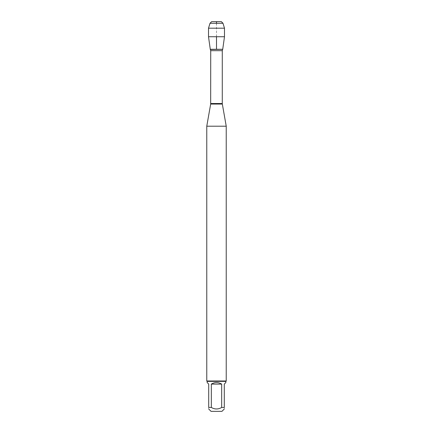 <?xml version="1.0" encoding="UTF-8"?>
<svg xmlns="http://www.w3.org/2000/svg" width="433" height="433" viewBox="0 0 433 433"><rect width="100%" height="100%" fill="white"/><g stroke="black" fill="none" stroke-linecap="round" stroke-linejoin="round"><path stroke-width="0.32" stroke-dasharray="2.17 1.62" d="M206.768 126.203L226.232 126.203M210.276 49.292L216.5 49.292M226.232 380.986L206.768 380.986M211.05 411.35L221.95 411.35M207.158 382.539L208.711 384.098L208.711 407.458C208.711 409.472 208.711 409.472 208.711 407.458L211.336 407.458C214.779 409.472 218.221 409.472 221.664 407.458L224.289 407.458C224.289 409.472 224.289 409.472 224.289 407.458L224.289 384.098L225.842 382.539M211.336 384.098C214.779 382.041 218.221 382.041 221.664 384.098L211.336 384.098L211.336 407.458M221.664 384.098L221.664 407.458M225.842 381.376L207.158 381.376M224.489 36.74L208.511 36.74M221.366 21.65L211.634 21.65M210.01 23.274L222.99 23.274M224.489 28.188L208.511 28.188M216.5 36.74L216.5 23.274M210.671 104.061L222.329 104.061M222.281 103.519L210.719 103.519M210.719 50.677L222.281 50.677M222.616 49.476L210.384 49.476"/><path stroke-width="0.65" d="M210.384 49.476L222.724 49.292L210.276 49.292L210.719 50.677L210.671 104.061L222.329 104.061L226.232 126.203L206.768 126.203L206.768 380.986L226.232 380.986L226.232 126.203M224.289 409.012L221.95 411.35L211.05 411.35L208.711 409.012M221.664 384.098C218.221 382.041 214.779 382.041 211.336 384.098L221.664 384.098L221.664 407.458C218.221 409.472 214.779 409.472 211.336 407.458L208.711 407.458C208.711 409.472 208.711 409.472 208.711 407.458L208.711 384.098L207.158 382.539L207.158 381.376L225.842 381.376L225.842 382.539L224.289 384.098L224.289 407.458C224.289 409.472 224.289 409.472 224.289 407.458L221.664 407.458M211.336 384.098L211.336 407.458M225.842 381.376L226.232 380.986M224.489 36.74L222.724 49.292L210.276 49.292L208.511 36.74L224.489 36.74L224.489 28.188L208.511 28.188L208.511 36.74M210.01 23.274L211.634 21.65L221.366 21.65L222.99 23.274L210.01 23.274L208.511 28.188M222.99 23.274L224.489 28.188M216.5 49.292L216.5 36.74M216.5 23.274L216.5 21.65L211.634 21.65L210.01 23.274L208.511 28.188L208.511 36.74L210.276 49.292M210.719 103.519L222.281 103.519L222.281 50.677L210.719 50.677M210.671 104.061L206.768 126.203M222.281 50.677L222.616 49.476M222.329 104.061L222.281 103.519M207.158 381.376L206.768 380.986"/></g></svg>
